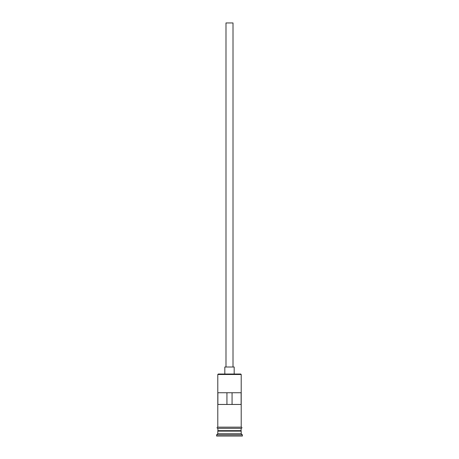 <?xml version="1.0" encoding="UTF-8"?>
<svg xmlns="http://www.w3.org/2000/svg" width="459" height="459" viewBox="0 0 459 459"><rect width="100%" height="100%" fill="white"/><g stroke="black" fill="none" stroke-linecap="round" stroke-linejoin="round"><path stroke-width="0.69" d="M217.796 374.492L218.266 374.028L240.734 374.028L241.204 374.492L217.796 374.492L217.796 427.157M225.989 367.005L225.989 22.95L233.011 22.95L233.011 367.005M224.818 374.028L224.818 367.005L234.182 367.005L234.182 374.028M218.031 431.133L240.969 431.133M217.796 428.327L218.031 430.903M241.204 428.327L240.969 430.903M241.204 431.368L241.204 433.709L217.796 433.709L216.625 434.88L216.625 436.05L242.375 436.05L242.375 434.88L216.625 434.88M241.204 433.709L242.375 434.88M241.118 404.454L241.118 392.749L217.882 392.749L217.882 404.454L241.118 404.454M241.204 374.492L241.204 427.157M241.204 430.668L217.796 430.668M217.796 431.368L217.796 433.709M217.681 427.157L241.319 427.157A0.585 0.585 0 0 1 241.904 427.742A0.585 0.585 0 0 1 241.319 428.327L217.681 428.327A0.585 0.585 0 0 1 217.096 427.742A0.585 0.585 0 0 1 217.681 427.157M226.935 404.454L226.935 392.749M232.065 392.749L232.065 404.454"/></g></svg>
